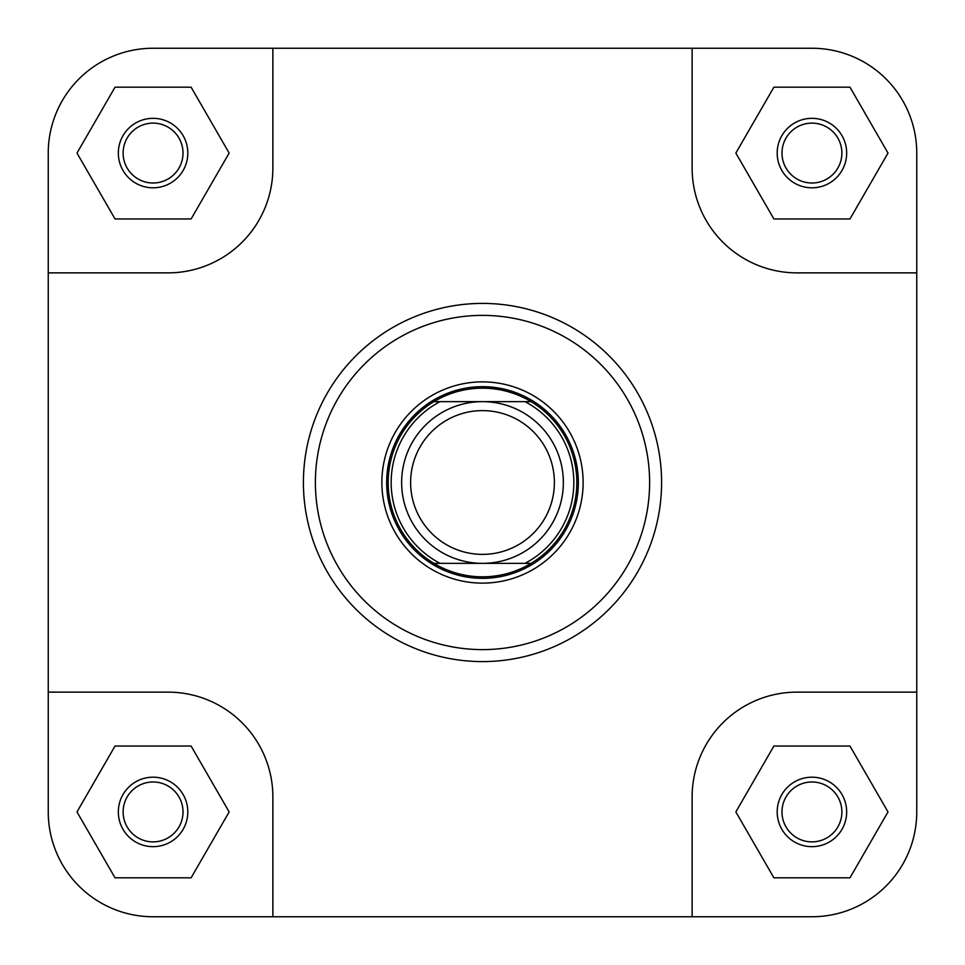 <?xml version="1.0" encoding="UTF-8"?>
<svg xmlns="http://www.w3.org/2000/svg" width="965" height="965" viewBox="0 0 965 965"><rect width="100%" height="100%" fill="white"/><g stroke="black" fill="none" stroke-linecap="round" stroke-linejoin="round"><path stroke-width="1.45" d="M554.38 482.5A71.88 71.88 0 0 0 482.5 410.62A71.88 71.88 0 0 0 410.62 482.5A71.88 71.88 0 0 0 482.5 554.38A71.88 71.88 0 0 0 554.38 482.5M401.645 482.5A80.855 80.855 0 0 1 482.5 401.645A80.855 80.855 0 0 1 563.355 482.5A80.855 80.855 0 0 1 482.5 563.355A80.855 80.855 0 0 1 401.645 482.5M386.663 482.5A95.837 95.837 0 0 1 482.5 386.663A95.837 95.837 0 0 1 578.337 482.5A95.837 95.837 0 0 1 482.5 578.337A95.837 95.837 0 0 1 386.663 482.5M531.088 401.645L524.984 401.645A91.337 91.337 0 0 1 524.984 563.355L531.088 563.355A94.341 94.341 0 0 1 388.159 482.5A94.341 94.341 0 0 1 531.088 401.645A94.341 94.341 0 0 1 531.088 563.355L433.912 563.355A94.341 94.341 0 0 1 433.912 401.645L531.088 401.645A94.341 94.341 0 0 1 576.841 482.5M433.912 401.645L440.016 401.645A91.337 91.337 0 0 0 440.016 563.355L433.912 563.355M381.875 482.5A100.625 100.625 0 0 1 482.5 381.875A100.625 100.625 0 0 1 583.125 482.5A100.625 100.625 0 0 1 482.5 583.125A100.625 100.625 0 0 1 381.875 482.5M118.333 811.927A34.74 34.74 0 0 1 153.073 777.187A34.74 34.74 0 0 1 187.813 811.927A34.74 34.74 0 0 1 153.073 846.667A34.74 34.74 0 0 1 118.333 811.927M183.012 811.927A29.951 29.951 0 0 0 153.073 781.988A29.951 29.951 0 0 0 123.122 811.927A29.951 29.951 0 0 0 153.073 841.878A29.951 29.951 0 0 0 183.012 811.927M777.187 811.927A34.74 34.74 0 0 1 811.927 777.187A34.74 34.74 0 0 1 846.667 811.927A34.74 34.74 0 0 1 811.927 846.667A34.74 34.74 0 0 1 777.187 811.927M841.878 811.927A29.951 29.951 0 0 0 811.927 781.988A29.951 29.951 0 0 0 781.988 811.927A29.951 29.951 0 0 0 811.927 841.878A29.951 29.951 0 0 0 841.878 811.927M118.333 153.073A34.74 34.74 0 0 1 153.073 118.333A34.74 34.74 0 0 1 187.813 153.073A34.74 34.74 0 0 1 153.073 187.813A34.74 34.74 0 0 1 118.333 153.073M183.012 153.073A29.951 29.951 0 0 0 153.073 123.122A29.951 29.951 0 0 0 123.122 153.073A29.951 29.951 0 0 0 153.073 183.012A29.951 29.951 0 0 0 183.012 153.073M777.187 153.073A34.74 34.74 0 0 1 811.927 118.333A34.74 34.74 0 0 1 846.667 153.073A34.74 34.74 0 0 1 811.927 187.813A34.74 34.74 0 0 1 777.187 153.073M841.878 153.073A29.951 29.951 0 0 0 811.927 123.122A29.951 29.951 0 0 0 781.988 153.073A29.951 29.951 0 0 0 811.927 183.012A29.951 29.951 0 0 0 841.878 153.073M661.592 482.5A179.092 179.092 0 0 1 482.5 661.592A179.092 179.092 0 0 1 303.408 482.5A179.092 179.092 0 0 1 482.5 303.408A179.092 179.092 0 0 1 661.592 482.5A179.092 179.092 0 0 0 482.5 303.408A179.092 179.092 0 0 0 303.408 482.5M811.927 48.25L692.134 48.25L692.134 168.043A104.823 104.823 0 0 0 796.957 272.866L916.75 272.866L916.75 153.073A104.823 104.823 0 0 0 811.927 48.25M48.25 153.073L48.25 272.866L168.043 272.866A104.823 104.823 0 0 0 272.866 168.043L272.866 48.25L153.073 48.25A104.823 104.823 0 0 0 48.25 153.073M153.073 916.75L272.866 916.75L272.866 796.957A104.823 104.823 0 0 0 168.043 692.134L48.25 692.134L48.25 811.927A104.823 104.823 0 0 0 153.073 916.75L811.927 916.75A104.823 104.823 0 0 0 916.75 811.927L916.75 272.866M692.134 48.25L153.073 48.25M48.25 811.927L48.25 272.866M916.75 811.927L916.75 692.134L796.957 692.134A104.823 104.823 0 0 0 692.134 796.957L692.134 916.75M735.849 811.927L773.894 877.812L849.972 877.812L888.005 811.927L849.972 746.042L773.894 746.042L735.849 811.927M76.995 811.927L115.028 877.812L191.106 877.812L229.151 811.927L191.106 746.042L115.028 746.042L76.995 811.927M76.995 153.073L115.028 218.959L191.106 218.959L229.151 153.073L191.106 87.188L115.028 87.188L76.995 153.073M735.849 153.073L773.894 218.959L849.972 218.959L888.005 153.073L849.972 87.188L773.894 87.188L735.849 153.073M315.386 482.5A167.114 167.114 0 0 0 482.5 649.614A167.114 167.114 0 0 0 649.614 482.5A167.114 167.114 0 0 0 482.5 315.386A167.114 167.114 0 0 0 315.386 482.5"/></g></svg>
